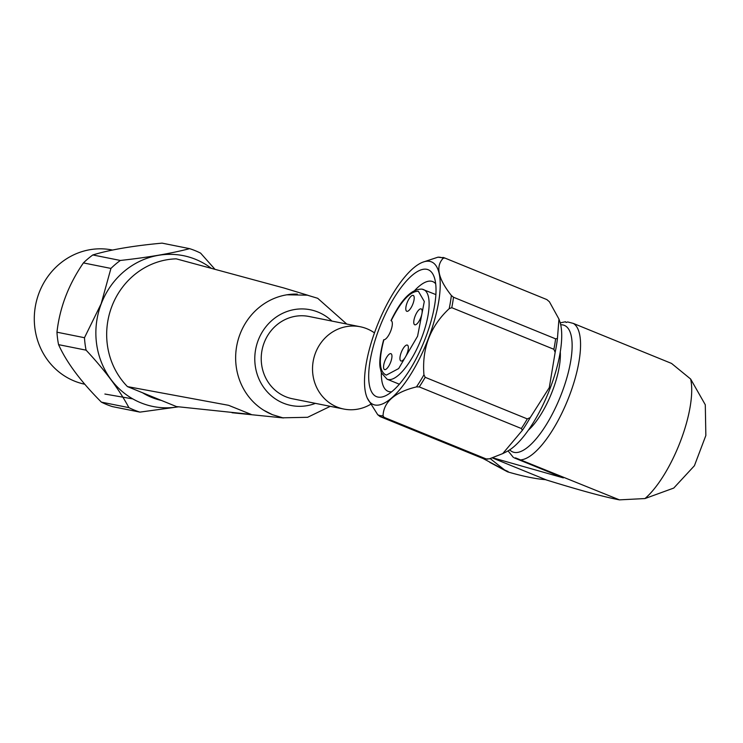 <?xml version="1.0" encoding="UTF-8"?>
<svg xmlns="http://www.w3.org/2000/svg" width="743" height="743" viewBox="0 0 743 743"><rect width="100%" height="100%" fill="white"/><g stroke="black" fill="none" stroke-linecap="round" stroke-linejoin="round"><path stroke-width="1.11" d="M272.142 414.548A62.412 58.576 -78.7 0 1 263.793 410.285A62.412 58.576 -78.7 0 1 240.008 334.201A62.412 58.576 -78.7 0 1 286.928 294.795A62.412 58.576 -78.7 0 1 297.339 294.107M315.422 403.365A48.815 45.815 -78.7 0 1 283.334 403.143A48.815 45.815 -78.7 0 1 258.192 340.303A48.815 45.815 -78.7 0 1 318.097 312.106A48.815 45.815 -78.7 0 1 331.907 321.069M308.057 295.324L283.928 287.996L176.249 258.843A74.059 69.508 101.3 0 0 111.849 306.432A74.059 69.508 101.3 0 0 127.462 386.611L228.603 405.316L251.18 414.427L176.463 406.579L161.426 400.449A69.368 65.105 -78.7 0 1 151.656 397.394A69.368 65.105 -78.7 0 1 142.498 392.741L161.426 400.449M370.534 404.378A41.961 39.388 -78.7 0 1 343.768 409.04A41.961 39.388 -78.7 0 1 337.062 407.025A41.961 39.388 -78.7 0 1 314.28 356.538A41.961 39.388 -78.7 0 1 360.253 326.753A41.961 39.388 -78.7 0 1 366.949 328.768A41.961 39.388 -78.7 0 1 374.472 332.892M360.253 326.753L308.958 316.472A41.961 39.388 101.3 0 0 262.976 346.266A41.961 39.388 101.3 0 0 285.767 396.753A41.961 39.388 101.3 0 0 292.473 398.768L343.768 409.04M178.339 406.792A76.919 72.192 -78.7 0 1 111.116 379.682A76.919 72.192 -78.7 0 1 101.243 303.794A76.919 72.192 -78.7 0 1 211.244 268.26M214.922 269.254L200.619 253.14A85.482 80.235 -78.7 0 0 195.205 250.679A85.482 80.235 -78.7 0 0 189.614 248.654C170.992 253.502 147.894 257.431 120.338 260.459A85.482 80.235 -78.7 0 0 110.93 268.427L101.15 303.757L84.479 337.712A85.482 80.235 -78.7 0 0 86.086 350.157C104.884 370.255 119.159 389.416 128.901 407.638A85.482 80.235 -78.7 0 0 139.916 412.124L178.543 406.82M139.916 412.124L112.397 406.607A85.482 80.235 -78.7 0 1 106.806 404.591A85.482 80.235 -78.7 0 1 101.382 402.13L128.901 407.638M189.614 248.654L162.095 243.137C133.053 245.812 109.964 249.75 92.819 254.951L120.338 260.459M112.407 250.029L112.212 249.992A68.514 64.297 101.3 0 0 37.15 298.621A68.514 64.297 101.3 0 0 74.356 381.048A68.514 64.297 101.3 0 0 84.693 384.215M127.462 386.611L142.498 392.741M251.19 414.52L250.085 414.065M233.581 407.34L228.603 405.316M86.086 350.157L58.567 344.65C66.582 362.417 80.848 381.577 101.382 402.13M110.93 268.427L83.411 262.911C68.523 284.588 59.709 307.686 56.96 332.195L84.479 337.712M58.567 344.65A85.482 80.235 -78.7 0 1 56.96 332.195M83.411 262.911A85.482 80.235 -78.7 0 1 92.819 254.951M690.628 379.023L705.293 404.777L705.85 435.509L694.408 465.74L673.752 488.067L644.98 498.553A73.65 25.021 -67.8 0 0 680.449 441.323A73.65 25.021 -67.8 0 0 690.628 379.023L671.542 363.429L573.28 323.4L567.671 321.951L566.045 322.49M492.628 457.781L563.343 477.879L514.332 457.911L515.735 457.967L619.439 499.863C604.588 497.067 580.32 490.464 546.644 480.043L545.39 479.653C535.462 478.882 522.868 476.282 507.608 471.851L489.795 462.36M492.284 457.892L546.644 480.043M644.98 498.553L619.439 499.863M490.185 458.589L504.655 470.003L508.073 471.508A54.806 18.621 -67.8 0 0 507.608 471.851M560.268 351.857A51.388 17.46 112.2 0 1 528.357 430.178M530.251 417.566A84.637 28.754 112.2 0 1 522.357 430.336L502.751 453.592L506.745 451.595A75.359 25.606 -67.8 0 0 550.191 388.134A75.359 25.606 -67.8 0 0 559.767 321.431L558.95 319.072L557.445 338.464A84.637 28.754 112.2 0 1 555.151 352.358L549.281 387.642L530.251 417.566L527.298 418.913A85.64 29.098 112.2 0 1 521.363 428.516L419.256 386.917L416.451 386.899C394.784 392.23 383.648 401.861 383.044 415.792L384.085 417.343L486.191 458.942A85.64 29.098 112.2 0 1 484.009 458.728A85.64 29.098 112.2 0 1 482.188 458.18A85.64 29.098 112.2 0 1 481.984 458.097L380.286 416.665M546.607 299.485A85.64 29.098 112.2 0 1 546.811 299.568L549.402 301.751L558.95 319.072M502.751 453.592L489.414 458.84L486.191 458.942M444.908 258.053A85.64 29.098 -67.8 0 0 444.704 257.97L546.811 299.568A85.64 29.098 112.2 0 1 547.015 299.652L444.908 258.053L443.209 258.258C435.379 266.356 438.101 278.764 451.363 295.482L453.499 297.246L555.606 338.845L557.445 338.464M429.779 261.369A77.012 26.163 112.2 0 1 428.423 338.409A77.012 26.163 112.2 0 1 374.936 405A77.012 26.163 112.2 0 1 367.321 398.164A77.012 26.163 112.2 0 1 378.122 323.316A77.012 26.163 112.2 0 1 422.702 262.223A77.012 26.163 112.2 0 1 429.779 261.369M555.151 352.358L553.879 349.294L451.772 307.695L449.19 308.661C430.234 326.381 421.82 348.421 423.937 374.778L425.191 377.314L527.298 418.913M422.702 262.223L437.906 257.199L444.704 257.97A85.64 29.098 -67.8 0 0 442.884 257.422M367.321 398.164L377.741 414.733L380.082 416.582A85.64 29.098 -67.8 0 0 381.902 417.129A85.64 29.098 -67.8 0 0 384.085 417.343M522.357 430.336L521.363 428.516M377.964 397.068A68.514 23.274 -67.8 0 0 386.044 395.527A68.514 23.274 -67.8 0 0 423.909 341.966A68.514 23.274 -67.8 0 0 434.246 277.195A68.514 23.274 -67.8 0 0 426.751 269.3A68.514 23.274 -67.8 0 0 379.171 328.545A68.514 23.274 -67.8 0 0 377.964 397.068M435.667 283.761A59.236 20.126 -67.8 0 0 432.788 281.616A59.236 20.126 -67.8 0 0 431.525 281.244A59.236 20.126 -67.8 0 0 414.956 290.216M381.345 372.726A59.236 20.126 -67.8 0 0 388.087 391.338A59.236 20.126 -67.8 0 0 389.341 391.71A59.236 20.126 -67.8 0 0 391.645 391.821M391.366 320.753L391.189 320.66C401.127 301.008 410.182 291.2 418.365 291.265L424.299 301.472L417.575 336.235L398.675 368.556L386.351 375.113C379.283 372.113 378.466 360.336 383.89 339.774L383.657 339.792C378.438 359.101 379.942 366.522 380.128 367.627L381.382 372.828L387.084 379.209L399.363 384.215M383.89 339.774A10.281 3.492 112.2 0 0 390.762 330.867A10.281 3.492 112.2 0 0 391.189 320.66L391.682 321.05M401.09 361.014A8.563 2.907 -67.8 0 0 406.941 353.872A8.563 2.907 -67.8 0 0 407.368 345.096A8.563 2.907 -67.8 0 0 407.192 345.04A8.563 2.907 -67.8 0 0 401.341 352.191A8.563 2.907 -67.8 0 0 400.914 360.959A8.563 2.907 -67.8 0 0 401.09 361.014M406.95 311.336A8.563 2.907 -67.8 0 0 412.802 304.193A8.563 2.907 -67.8 0 0 413.229 295.417A8.563 2.907 -67.8 0 0 413.052 295.37A8.563 2.907 -67.8 0 0 407.201 302.512A8.563 2.907 -67.8 0 0 406.774 311.28A8.563 2.907 -67.8 0 0 406.95 311.336M414.919 324.812A8.563 2.907 -67.8 0 0 420.761 317.67A8.563 2.907 -67.8 0 0 421.197 308.902A8.563 2.907 -67.8 0 0 421.012 308.847A8.563 2.907 -67.8 0 0 415.17 315.989A8.563 2.907 -67.8 0 0 414.733 324.756A8.563 2.907 -67.8 0 0 414.919 324.812M384.698 369.615A8.563 2.907 -67.8 0 0 390.549 362.463A8.563 2.907 -67.8 0 0 390.976 353.696A8.563 2.907 -67.8 0 0 390.799 353.64A8.563 2.907 -67.8 0 0 384.948 360.792A8.563 2.907 -67.8 0 0 384.521 369.559A8.563 2.907 -67.8 0 0 384.698 369.615M132.802 398.898L104.884 394.041M560.696 324.784A68.337 23.219 112.2 0 1 562.878 324.942A68.337 23.219 112.2 0 1 561.671 393.298A68.337 23.219 112.2 0 1 514.202 452.394A68.337 23.219 112.2 0 1 509.744 449.849M573.28 323.4A73.65 25.021 112.2 0 1 569.287 396.028A73.65 25.021 112.2 0 1 521.187 459.833M377.741 414.733A84.841 28.819 -67.8 0 0 380.267 415.606A84.841 28.819 -67.8 0 0 383.044 415.792M416.451 386.899A84.841 28.819 -67.8 0 0 423.937 374.778M451.363 295.482A84.841 28.819 112.2 0 1 449.19 308.661M443.209 258.258A84.841 28.819 -67.8 0 0 440.683 257.384A84.841 28.819 -67.8 0 0 437.906 257.199M555.606 338.845A85.64 29.098 112.2 0 1 553.879 349.294M453.499 297.246A85.64 29.098 112.2 0 1 451.772 307.695M379.877 416.498A85.64 29.098 -67.8 0 0 380.082 416.582L482.188 458.18L487.547 459.165M419.256 386.917A85.64 29.098 -67.8 0 0 425.191 377.314M422.572 289.287A48.388 16.439 112.2 0 1 423.594 289.594A48.388 16.439 112.2 0 1 421.151 339.142A48.388 16.439 112.2 0 1 388.115 379.524A48.388 16.439 112.2 0 1 387.084 379.209M346.74 324.041L317.688 298.287L307.342 295.175L286.928 294.795M263.793 410.285L272.44 414.687L282.777 417.807L307.611 417.297L330.254 406.337M283.492 417.947L232.039 412.736M565.562 321.756L560.213 322.852M508.045 450.89L513.422 457.484M504.655 470.003L482.959 458.468M390.976 320.632C401.22 299.355 411.566 288.851 422.024 289.12L435.872 294.59"/></g></svg>
